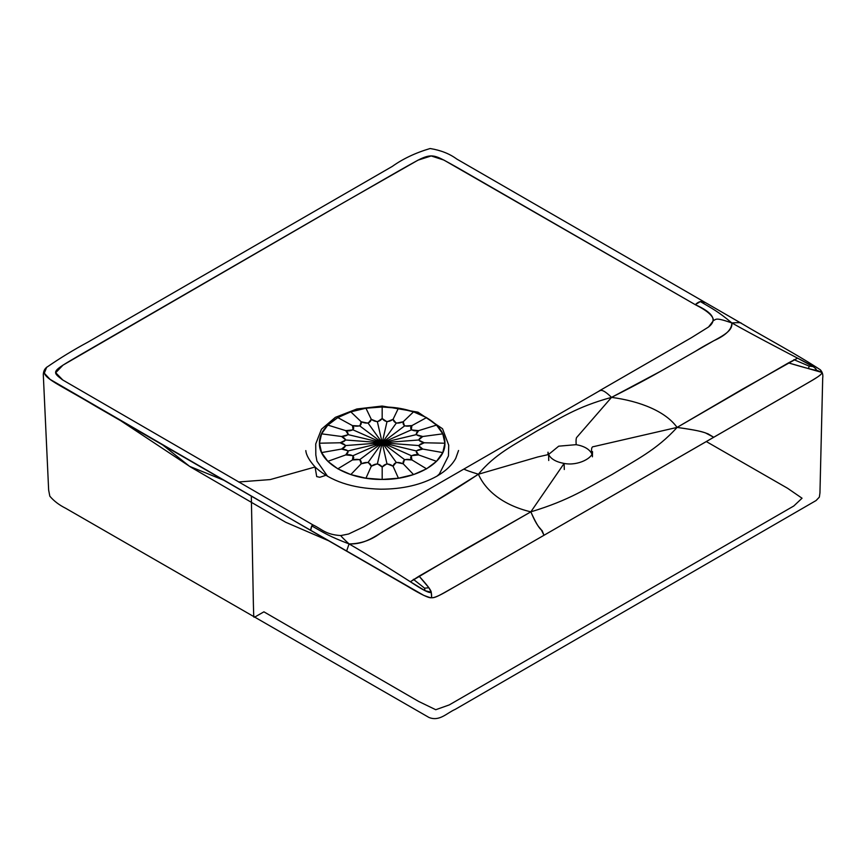<?xml version="1.0" encoding="UTF-8"?>
<svg xmlns="http://www.w3.org/2000/svg" width="866" height="866" viewBox="0 0 866 866"><rect width="100%" height="100%" fill="white"/><g stroke="black" fill="none" stroke-linecap="round" stroke-linejoin="round"><path stroke-width="1.3" d="M382.187 442.775L416.048 450.883L418.603 454.921C414.5 451.651 415.907 449.703 422.803 449.064C417.38 446.52 417.856 444.42 424.232 442.775C417.856 441.13 417.38 439.04 422.803 436.496C415.907 435.858 414.5 433.909 418.603 430.64C412.617 431.777 408.46 428.659 411.913 425.607C405.385 427.046 402.484 425.769 403.21 421.753C397.548 424.124 394.171 423.312 393.067 419.328C388.661 422.456 385.034 422.186 382.177 418.505C379.33 422.186 375.703 422.456 371.298 419.328C370.193 423.312 366.816 424.113 361.154 421.753C361.88 425.769 358.968 427.046 352.451 425.607C355.904 428.659 351.748 431.777 345.761 430.64C349.864 433.909 348.457 435.858 341.561 436.496C346.985 439.04 346.508 441.13 340.132 442.775C346.508 444.42 346.985 446.52 341.561 449.064C348.457 449.703 349.864 451.651 345.761 454.921C351.748 453.773 355.904 456.902 352.451 459.943C358.979 458.504 361.88 459.792 361.154 463.808C366.816 461.437 370.193 462.249 371.298 466.233C375.703 463.094 379.33 463.375 382.187 467.055C385.034 463.375 388.661 463.094 393.067 466.233C394.171 462.249 397.548 461.437 403.21 463.808C402.484 459.792 405.396 458.504 411.913 459.943C408.46 456.902 412.617 453.784 418.603 454.921L411.263 455.668L411.913 459.943L404.498 459.565L403.21 463.808L396.217 462.336L393.067 466.233L386.972 463.765L382.187 467.055L377.403 463.765L371.298 466.233L368.158 462.336L361.154 463.808L359.866 459.565L352.451 459.943L353.101 455.657L345.761 454.921L348.316 450.872L341.561 449.064L345.837 445.535L340.132 442.775L345.837 440.015L341.561 436.496L348.316 434.678L345.761 430.64L353.101 429.893L352.451 425.607L359.866 425.985L361.154 421.753L368.158 423.225L371.298 419.328L377.392 421.796L382.177 418.505L386.961 421.796L393.067 419.328L396.206 423.225L403.21 421.753L404.498 425.985L411.913 425.607L411.263 429.893L418.603 430.64L416.048 434.678L422.803 436.496L418.527 440.015L424.232 442.775L418.527 445.546L422.803 449.064L416.048 450.883L382.187 442.775L411.263 455.668L382.187 442.775L418.527 445.546L382.187 442.775L418.527 440.015L382.187 442.775L416.048 434.678L382.187 442.775L411.263 429.893L382.187 442.775L404.498 425.985L382.187 442.775L396.206 423.225L382.187 442.775L386.961 421.796L382.187 442.775L377.392 421.796L382.187 442.775L368.158 423.225L382.187 442.775L359.866 425.985L382.187 442.775L353.101 429.893L382.187 442.775L348.316 434.678L382.187 442.775L345.837 440.015L382.187 442.775L345.837 445.535L382.187 442.775L348.316 450.872L382.187 442.775L353.101 455.657L382.187 442.775L359.866 459.565L382.187 442.775L368.158 462.336L382.187 442.775L377.403 463.765L382.187 442.775L386.972 463.765L382.187 442.775L396.217 462.336L382.187 442.775L404.498 459.565L382.187 442.775M706.32 441.563L787.573 488.272L802.046 498.221L793.786 505.993L449.259 704.913L435.75 709.719L418.57 701.395L263.913 611.829L254.636 617.144C253.922 614.557 253.825 624.18 253.37 603.461L251.324 496.131L423.777 595.375C434.905 599.348 430.911 600.095 459.738 583.922L797.997 388.628C823.23 373.917 823.728 374.101 820.351 369.804L821.845 372.423L817.85 370.68C815.242 369.782 817.775 371.644 788.45 362.897L677.082 427.414C698.31 430.348 700.724 431.571 705.281 432.805L713.746 437.276L708.031 433.844C703.538 432.459 703.971 431.214 677.082 427.414C656.731 449.963 635.276 460.279 612.219 474.406C587.754 487.71 569.893 500.104 530.836 511.849C540.362 532.991 541.791 528.715 542.484 531.518L543.989 535.275L809.862 381.744C818.522 376.797 822.516 373.69 821.845 372.423L788.45 362.897L797.586 358.167L813.044 366.599L809.169 366.134L793.884 359.65L809.169 366.134L808.498 368.602L809.169 366.134L813.044 366.599C815.458 368.169 816.357 369.381 815.75 370.215C818.186 369.414 812.124 365.398 797.586 358.167C781.035 349.463 753.81 335.348 731.835 322.931C738.525 322.477 741.642 322.596 741.199 323.31L741.199 323.31C741.642 322.596 738.525 322.477 731.835 322.931C731.878 329.416 725.881 335.337 713.833 340.717L673.542 363.872C656.601 373.647 642.28 381.841 611.537 397.375C576.355 406.955 559.966 418.495 536.693 431.116C514.848 444.539 494.822 454.022 478.411 474.232C494.822 454.022 514.848 444.539 536.693 431.116C559.966 418.495 576.355 406.955 611.537 397.375C601.524 387.708 600.506 390.653 598.417 391.475L363.709 526.842L348.587 534.008L340.793 535.578C325.302 534.582 321.73 528.953 313.081 524.98L311.76 525.911C324.252 532.958 328.939 536.238 349.063 543.924L346.595 551.133L310.678 530.393C311.24 526.225 312.128 524.493 313.33 525.207M313.081 524.98L62.828 380.033L55.716 372.726L62.991 365.138L343.694 202.557L418.061 160.134L431.203 155.945L443.857 160.058L695.29 304.68C707.316 310.732 713.368 316.025 713.443 320.572C716.388 319.327 715.219 317.151 731.835 322.931C718.174 311.511 712.545 308.772 700.345 301.574L705.281 302.57C702.142 300.534 698.808 301.238 695.29 304.68L700.345 301.574C712.545 308.772 718.174 311.511 731.835 322.931C733.329 333.605 714.818 338.79 695.56 351.217L661.191 370.951L611.537 397.375L576.929 437.178C576.139 437.611 575.879 440.112 576.161 444.669C575.879 440.112 576.139 437.611 576.929 437.178L611.537 397.375C601.524 387.708 600.506 390.653 598.417 391.475M47.143 366.892L46.602 367.379C59.776 358.264 73.61 349.81 88.126 342.016L392.266 166.424C402.939 158.792 415.55 152.827 430.11 148.519C440.707 150.24 449.584 153.737 456.728 159.019L740.906 323.083C767.06 338.693 796.168 353.945 820.351 369.804C822.44 372.077 823.22 374.859 822.7 378.139L819.95 492.873L819.355 497.116L816.086 500.537L455.17 709.395C446.899 712.924 439.614 721.735 429.006 717.481L65.643 508.255C59.18 505.03 53.908 501.013 49.827 496.196L48.648 490.091L43.3 374.707C43.43 371.417 44.534 368.97 46.602 367.379C37.433 376.429 54.352 381.462 95.65 406.251L251.324 496.131M564.286 469.513L564.123 463.429L530.836 511.849L464.631 549.574L410.343 581.736L424.957 590.666L424.589 588.166L413.396 579.322L424.589 588.166L428.908 587.765L431.214 592.225L431.658 597.692C429.287 598.449 421.147 594.596 407.236 586.141L346.595 551.133L349.063 543.924C338.79 534.484 341.388 535.827 340.847 535.686C341.388 535.827 338.79 534.484 349.063 543.924C370.865 556.437 395.253 572.199 410.343 581.736L419.079 576.15C434.396 592.983 430.499 591.911 431.495 593.74L431.658 597.692C433.866 598.081 439.246 595.776 447.798 590.774L543.989 535.275L541.412 530.035C539.572 527.123 537.429 527.372 530.836 511.849L419.079 576.15L428.908 587.765L424.589 588.166L424.957 590.666L431.214 592.225C429.828 593.632 422.868 590.136 410.343 581.736C395.253 572.199 370.865 556.437 349.063 543.924C328.939 536.238 324.252 532.958 311.76 525.911L310.678 530.393L50.131 379.405L44.296 373.203L46.602 367.379M426.548 468.831L411.913 459.943L426.548 468.831L436.518 461.329L418.603 454.921L436.518 461.329L442.786 452.593L422.803 449.064L442.786 452.593L444.918 443.219L424.232 442.775L444.918 443.219L442.786 433.844L422.803 436.496L442.786 433.844L436.518 425.098L418.603 430.64L436.518 425.098L426.548 417.596L411.913 425.607L426.548 417.596L413.547 411.848L403.21 421.753L413.547 411.848L398.414 408.222L393.067 419.328L398.414 408.222L382.177 406.988L382.177 418.505L382.177 406.988L365.939 408.222L371.298 419.328L365.939 408.222L350.806 411.848L361.154 421.753L350.806 411.848L337.816 417.596L352.451 425.607L337.816 417.596L327.846 425.098L345.761 430.64L327.846 425.098L321.578 433.834L341.561 436.496L321.578 433.834L319.446 443.208L340.132 442.775L319.446 443.208L321.578 452.582L341.561 449.064L321.578 452.582L327.846 461.329L345.761 454.921L327.846 461.329L337.816 468.831L352.451 459.943L337.816 468.831L350.817 474.579L361.154 463.808L350.817 474.579L365.95 478.205L371.298 466.233L365.95 478.205L382.187 479.439L382.187 467.055L382.187 479.439L398.425 478.205L393.067 466.233L398.425 478.205L413.558 474.579L403.21 463.808L413.558 474.579L426.548 468.831M326.287 475.185L319.803 477.285L316.707 476.592L315.072 467.012L270.214 479.58L238.572 481.983M223.818 480.24L189.589 466.363L162.776 445.005M61.843 379.373L62.828 380.033C51.31 371.373 51.484 371.752 78.568 355.839L326.374 212.506C371.124 186.98 410.668 163.696 420.876 158.749C433.476 153.087 436.215 155.848 457.335 167.549L695.29 304.68C713.238 312.734 717.589 320.214 708.356 327.121L691.523 337.621L599.229 390.891M382.177 406.988C348.652 406.49 318.58 423.853 319.446 443.208C318.58 462.563 348.662 479.937 382.187 479.439C415.712 479.937 445.784 462.574 444.918 443.219C445.784 423.864 415.702 406.49 382.177 406.988L382.177 406.046L382.177 406.988M708.626 326.915L713.443 320.572C716.388 319.327 715.219 317.151 731.835 322.931C753.81 335.348 781.035 349.463 797.586 358.167L742.433 389.191L677.082 427.414L593.448 446.661C591.705 446.585 591.132 448.924 591.738 453.654C591.132 448.924 591.705 446.585 593.448 446.661L677.082 427.414C656.731 449.963 635.276 460.279 612.219 474.406C587.754 487.71 569.893 500.104 530.836 511.849C503.222 505.268 485.566 490.654 478.411 474.232C460.929 468.874 464.955 468.907 463.667 469.275C464.955 468.907 460.929 468.874 478.411 474.232C451.327 492.094 437.157 500.342 420.226 510.128L380.12 533.391C370.865 540.308 360.505 543.816 349.063 543.924C367.931 544.562 376.721 533.986 398.306 522.837L432.491 502.994L478.411 474.232C485.566 490.654 503.222 505.268 530.836 511.849L564.123 463.429C578.207 466.254 593.643 457.562 592.474 451.587L592.431 456.804M548.579 454.488L558.7 446.174L576.161 444.669C584.095 446.087 589.291 449.075 591.738 453.654L591.879 453.99M548.73 460.517L548.6 454.52L537.764 456.967L478.411 474.232L537.764 456.967L548.6 454.52L547.994 452.182L548.037 454.26M677.082 427.414C665.651 411.491 640.429 401.239 611.537 397.375C640.429 401.239 665.651 411.491 677.082 427.414M458.547 450.493L455.754 458.341C452.128 464.977 445.893 470.898 437.027 476.105C421.396 484.808 402.658 489.182 380.791 489.193C352.116 488.413 330.271 481.063 315.256 467.142C309.335 460.615 306.196 455.094 305.817 450.591L305.817 450.623M120.839 420.8L190.921 467.207L285.769 522.295L328.658 540.774M437.124 476.04L439.408 473.908L448.458 455.927L448.718 445.2L442.537 428.746L417.964 412.162L382.177 406.046L356.857 408.979L335.337 417.358L321.47 429.2L315.722 443.944L315.819 454.931L316.934 461.091L327.586 476.343M548.6 454.52C550.938 459.012 556.113 461.979 564.123 463.429"/></g></svg>
